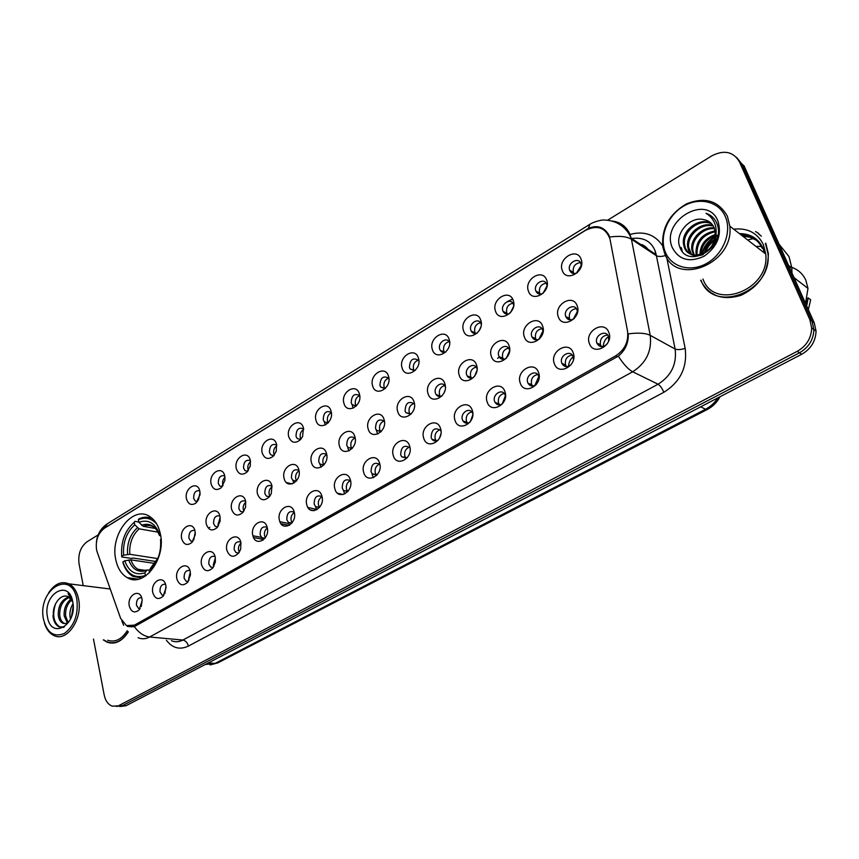 <?xml version="1.0" encoding="UTF-8"?>
<svg xmlns="http://www.w3.org/2000/svg" width="859" height="859" viewBox="0 0 859 859"><rect width="100%" height="100%" fill="white"/><g stroke="black" fill="none" stroke-linecap="round" stroke-linejoin="round"><path stroke-width="1.29" d="M115.825 559.896C117.662 568.368 121.463 574.284 127.25 577.645C143.915 588.329 166.657 558.232 160.225 533.299C158.475 525.719 155.125 520.232 150.164 516.839C133.263 504.362 109.662 534.481 115.825 559.896M165.808 585.366L166.077 587.739L163.092 596.286C158.41 600.108 154.996 598.938 152.838 592.774C150.132 581.79 163.65 573.962 165.808 585.366M165.497 584.249C161.664 583.959 159.828 586.504 159.999 591.883L162.061 595.008L163.854 595.33M190.215 571.439L190.473 574.896L187.692 582.241C182.838 586.439 179.252 585.366 176.922 579.03C174.098 567.949 187.949 559.939 190.215 571.439M189.957 570.505C185.92 569.979 183.966 572.524 184.116 578.161L186.113 581.232L188.196 581.586M215.233 557.158L215.384 561.926L212.989 567.724C207.964 572.427 204.174 571.503 201.607 564.932C198.665 553.776 212.86 545.562 215.233 557.158M215.04 556.439C210.788 555.644 208.716 558.189 208.834 564.095L210.745 567.09L213.161 567.488M240.885 542.512L240.692 549.051L239.124 552.509C233.916 558.071 229.847 557.405 226.916 550.49C223.834 539.248 238.394 530.819 240.885 542.512M240.767 542.05C236.3 540.945 234.099 543.489 234.174 549.674L236 552.573L238.748 553.035L236 552.584M267.203 527.49C270.467 538.98 255.348 547.484 252.868 535.672C249.658 524.334 264.593 515.69 267.203 527.49M267.16 527.319L267.074 527.254C262.425 525.923 260.116 528.468 260.159 534.878L261.877 537.68L265.012 538.206M294.207 512.071C297.611 523.657 282.096 532.387 279.497 520.468C276.147 509.054 291.469 500.174 294.207 512.071M294.25 512.243L294.079 512.082C289.225 510.514 286.809 513.059 286.809 519.706L288.409 522.379L291.953 522.97M321.921 496.255C325.486 507.927 309.551 516.893 306.824 504.877C303.324 493.356 319.054 484.251 321.921 496.255M319.634 507.325L318.474 505.113C317.851 501.291 319.054 498.521 322.061 496.824L321.803 496.545C316.746 494.698 314.201 497.232 314.169 504.136L315.629 506.66L319.623 507.336M350.386 480.009C354.101 491.767 337.737 500.98 334.881 488.857C331.23 477.25 347.38 467.908 350.386 480.009M350.612 480.997L350.279 480.6C345.017 478.452 342.344 480.976 342.247 488.159L343.568 490.5L348.035 491.273M379.624 463.323C383.501 475.177 366.696 484.637 363.69 472.407C359.878 460.714 376.467 451.115 379.624 463.323M379.946 464.816L379.528 464.257C374.062 461.766 371.249 464.268 371.077 471.741L372.237 473.889L377.219 474.759M409.657 446.175C413.716 458.126 396.439 467.854 393.293 455.517C389.31 443.727 406.35 433.859 409.657 446.175M410.076 448.258L409.582 447.496C403.923 444.629 400.96 447.088 400.702 454.883L401.69 456.784L407.23 457.772M440.538 428.544C444.769 440.603 427.009 450.599 423.712 438.154C419.546 426.268 437.07 416.132 440.538 428.544M441.032 431.315L440.484 430.295C434.622 427.009 431.508 429.425 431.143 437.553L431.948 439.185C433.612 441.204 435.663 441.58 438.101 440.291M472.289 410.419C476.713 422.574 458.448 432.85 454.991 420.298C450.642 408.326 468.649 397.9 472.289 410.419M472.837 413.974L472.246 412.642C469.068 406.801 460.059 413.362 462.443 419.74L463.055 421.06C464.848 423.444 467.113 423.852 469.852 422.295M504.963 391.768C509.58 404.02 490.779 414.607 487.15 401.937C482.608 389.868 501.141 379.141 504.963 391.768M505.511 396.246L504.92 394.506C501.892 388.096 492.057 394.753 494.623 401.421L495.052 402.399C496.974 405.19 499.476 405.641 502.558 403.741M538.572 372.581C543.414 384.929 524.054 395.816 520.253 383.05C515.497 370.884 534.577 359.846 538.572 372.581M539.055 378.143L538.518 375.866C535.705 368.865 524.978 375.587 527.737 382.577L527.984 383.178C530.035 386.443 532.805 386.904 536.263 384.585M573.189 352.824C578.236 365.268 558.318 376.489 554.323 363.593C549.352 351.342 568.991 339.981 573.189 352.824M573.468 359.706L573.093 356.71C570.548 349.087 558.844 355.862 561.818 363.174L561.893 363.368C564.127 367.19 567.176 367.641 571.063 364.731M608.838 332.476C614.121 345.017 593.59 356.582 589.403 343.568C584.217 331.22 604.435 319.516 608.838 332.476M608.623 341.163L608.537 336.588C605.992 328.986 594.052 335.536 596.822 342.956L596.908 343.203C599.539 347.508 602.954 347.755 607.152 343.933M141.993 598.959L142.197 600.42L139.147 609.922C134.616 613.466 131.341 612.22 129.333 606.186C126.745 595.287 139.942 587.653 141.993 598.959M141.638 597.671C137.998 597.596 136.28 600.14 136.463 605.284L138.578 608.462L140.103 608.73M195.025 531.087L195.283 534.599L191.933 542.469C187.241 545.98 183.847 544.789 181.754 538.904C178.93 528.027 192.76 519.759 195.025 531.087M194.875 530.497C190.784 529.906 188.797 532.451 188.916 538.142L190.709 541.009L192.803 541.471M220.001 516.356L220.172 520.994L217.08 527.673C212.216 531.506 208.662 530.411 206.396 524.377C203.454 513.403 217.628 504.931 220.001 516.356M219.915 516.001C215.62 515.132 213.515 517.676 213.59 523.636L215.298 526.417L217.703 526.943M245.62 501.248L245.556 507.239L242.947 512.394C237.9 516.688 234.142 515.711 231.672 509.473C228.591 498.424 243.129 489.737 245.62 501.248M245.599 501.162C241.089 499.981 238.856 502.515 238.888 508.764L240.499 511.438L243.247 512.039L240.499 511.438M271.895 485.754L271.315 493.506L269.705 496.416C264.432 501.495 260.395 500.754 257.582 494.193C254.371 483.059 269.275 474.157 271.895 485.754M271.938 485.969L271.938 485.969C267.224 484.455 264.851 486.967 264.83 493.506L266.333 496.072L269.436 496.749M298.846 469.862C302.25 481.233 286.766 490.242 284.157 478.527C280.807 467.307 296.108 458.158 298.846 469.862M298.975 470.421L298.889 470.335C293.993 468.574 291.502 471.086 291.437 477.872L292.822 480.299L296.312 481.061M326.506 453.552C330.071 465.009 314.169 474.265 311.441 462.443C307.941 451.136 323.639 441.751 326.506 453.552M326.721 454.497L326.56 454.314C321.47 452.274 318.861 454.776 318.743 461.82L319.999 464.085L323.897 464.955M354.907 436.802C358.632 448.355 342.301 457.847 339.434 445.928C335.783 434.536 351.9 424.904 354.907 436.802M355.207 438.187L354.971 437.886C349.688 435.545 346.95 438.026 346.757 445.338L347.874 447.421L352.222 448.419M384.08 419.6C387.967 431.239 371.195 441 368.189 428.974C364.366 417.495 380.924 407.606 384.08 419.6M384.467 421.49L384.145 421.05C378.669 418.354 375.802 420.813 375.533 428.426L376.5 430.295L381.321 431.422M414.049 401.926C418.108 413.662 400.874 423.691 397.717 411.558C393.733 399.993 410.742 389.836 414.049 401.926M414.51 404.396L414.124 403.762C408.454 400.702 405.448 403.129 405.094 411.042L405.888 412.674L411.225 413.952M444.855 383.769C449.096 395.58 431.368 405.899 428.072 393.669C423.906 382.019 441.386 371.571 444.855 383.769M445.37 386.883L444.93 386.035C441.816 380.483 433.204 387.033 435.459 393.197L436.093 394.549C437.596 396.568 439.55 397.051 441.966 395.988M476.53 365.086C480.954 377.004 462.733 387.602 459.264 375.265C454.926 363.529 472.89 352.791 476.53 365.086M477.067 368.962L476.595 367.824C473.599 361.757 464.247 368.425 466.684 374.835L467.146 375.888C468.735 378.239 470.882 378.776 473.588 377.498M509.108 345.876C513.725 357.881 494.977 368.79 491.348 356.356C486.806 344.523 505.296 333.485 509.108 345.876M509.634 350.601L509.162 349.119C506.338 342.516 496.169 349.269 498.778 355.97L499.079 356.689C500.754 359.395 503.106 359.985 506.134 358.461M542.63 326.109C547.462 338.21 528.167 349.43 524.355 336.889C519.62 324.97 538.636 313.61 542.63 326.109M543.081 331.81L542.641 329.888C540.043 322.716 528.994 329.566 531.796 336.556L531.946 336.911C533.697 340.035 536.263 340.669 539.656 338.833M577.141 305.761C582.187 317.948 562.323 329.512 558.329 316.853C553.379 304.859 572.953 293.155 577.141 305.761M577.42 312.579L577.044 309.959C574.564 302.432 562.828 309.347 565.78 316.541L565.78 316.574C567.627 320.128 570.44 320.804 574.209 318.582M199.803 491.037L200.061 494.591L196.12 502.934C191.621 505.822 188.432 504.555 186.553 499.1C183.719 488.395 197.527 479.891 199.803 491.037M199.739 490.79C195.605 490.145 193.586 492.69 193.672 498.435L195.283 501.098L197.366 501.656M224.747 475.865L224.918 480.406L221.128 487.815C216.479 490.908 213.15 489.673 211.164 484.132C208.2 473.352 222.363 464.633 224.747 475.865C220.409 474.941 218.261 477.486 218.315 483.488L219.829 486.065L222.213 486.699M250.313 460.317L250.323 465.965L246.801 472.278C241.991 475.607 238.512 474.447 236.386 468.789C233.304 457.922 247.822 448.989 250.313 460.317M250.377 460.585C245.846 459.361 243.569 461.884 243.569 468.176L244.998 470.635L247.693 471.366M276.544 444.361L276.244 451.276L273.194 456.279C268.201 459.93 264.551 458.856 262.253 453.047C259.042 442.117 273.924 432.947 276.544 444.361M276.673 444.941C271.938 443.373 269.533 445.885 269.458 452.468L270.778 454.808L273.817 455.635M303.442 427.997L302.615 436.415L300.425 439.701C295.206 443.867 291.319 442.943 288.785 436.909C285.435 425.892 300.704 416.486 303.442 427.997M303.646 428.92L303.646 428.92C298.707 426.977 296.172 429.468 296.022 436.361L297.225 438.552L300.618 439.497L297.225 438.552M331.059 411.203C334.613 422.456 318.753 431.98 316.015 420.352C312.504 409.249 328.181 399.607 331.059 411.203M331.338 412.513L331.252 412.427C326.141 410.215 323.478 412.685 323.274 419.836L324.348 421.866L328.127 422.929M359.395 393.97C363.121 405.298 346.821 415.08 343.954 403.354C340.304 392.176 356.378 382.266 359.395 393.97M359.749 395.72L359.599 395.516C354.295 393.003 351.514 395.451 351.234 402.882L352.179 404.707L356.356 405.92M388.504 376.263C392.391 387.677 375.651 397.728 372.645 385.906C368.833 374.642 385.347 364.474 388.504 376.263M388.923 378.508L388.697 378.175C383.221 375.319 380.312 377.756 379.957 385.466L380.752 387.087L385.358 388.44M418.408 358.074C422.456 369.574 405.265 379.903 402.119 367.985C398.125 356.635 415.09 346.188 418.408 358.074M419.192 361.671L418.601 360.383C412.943 357.172 409.893 359.567 409.442 367.588L410.087 368.962L415.155 370.487M449.139 339.38C453.369 350.966 435.696 361.585 432.388 349.57C428.233 338.145 445.671 327.397 449.139 339.38M449.654 342.816L449.321 342.118C446.369 336.374 437.435 343.031 439.744 349.216L440.238 350.322C441.58 352.308 443.427 352.888 445.778 352.04M480.729 320.16C485.152 331.842 466.974 342.752 463.516 330.64C459.168 319.129 477.089 308.091 480.729 320.16M481.255 324.305L480.89 323.371C478.076 317.121 468.402 323.897 470.882 330.328L471.226 331.144C472.633 333.432 474.64 334.065 477.26 333.056M513.22 300.403C517.837 312.161 499.143 323.392 495.514 311.173C490.972 299.587 509.408 288.227 513.22 300.403M513.725 305.332L513.338 304.097C510.708 297.343 500.239 304.215 502.902 310.915L503.095 311.409C504.544 314.018 506.735 314.716 509.655 313.524M546.657 280.066C551.478 291.91 532.236 303.463 528.435 291.147C523.689 279.476 542.652 267.793 546.657 280.066M547.076 285.886L546.721 284.286C544.305 277.006 532.988 283.964 535.833 290.943L535.887 291.094C537.38 294.046 539.742 294.83 542.985 293.424M581.06 259.139C586.106 271.068 566.296 282.965 562.301 270.542C557.351 258.795 576.872 246.769 581.06 259.139M581.328 265.936L580.942 263.584C578.504 256.315 566.961 263.112 569.646 270.188L569.71 270.392C571.289 273.559 573.823 274.332 577.323 272.711M372.119 474.662L373.558 477.636M343.235 490.135L344.835 493.925M315.382 506.413L316.842 509.774M288.248 522.24L289.558 525.203M261.791 537.616L262.951 540.214M376.188 429.876L377.692 434.063M347.906 448.355L349.044 450.868M319.838 463.914L321.126 467.232M292.747 480.213L293.907 483.145M352.04 404.525L353.232 408.165M324.272 421.78L325.389 425.022M164.885 593.515L165.959 586.246M189.087 580.104L188.636 578.805L190.344 572.158M213.902 566.328L213.322 564.793L215.351 557.781M239.339 552.165L238.619 550.436C238.093 547.398 238.888 544.939 241.003 543.06M265.42 537.627L264.561 535.715C264.003 532.419 264.926 529.853 267.321 528.006M292.178 522.68L291.169 520.608C290.578 517.054 291.631 514.391 294.326 512.598M347.68 491.412L346.499 489.211C345.844 485.206 347.143 482.371 350.375 480.707M376.736 475.317L375.276 472.879C374.588 468.692 375.984 465.793 379.453 464.182M406.039 458.244L404.825 456.097C404.117 451.727 405.62 448.763 409.335 447.206M436.404 440.968L435.202 438.863C434.461 434.278 436.082 431.25 440.066 429.768M467.597 423.197L466.426 421.146C465.653 416.347 467.403 413.254 471.666 411.848M499.67 404.9L498.521 402.925C497.726 397.9 499.616 394.743 504.179 393.443M532.644 386.067L531.549 384.177C530.733 378.905 532.763 375.684 537.648 374.513M566.575 366.664L565.533 364.882C564.696 359.352 566.897 356.077 572.126 355.046M601.483 346.671L600.441 344.781C599.786 339.058 602.18 335.794 607.646 335.01M141.252 606.561L142.165 600.044M193.747 540L195.218 532.193M218.508 525.772L218.036 524.484L220.194 517.376M243.881 511.148L243.301 509.677C242.775 506.595 243.612 504.104 245.814 502.225M269.898 496.137L269.189 494.494C268.631 491.155 269.597 488.567 272.088 486.72M296.591 480.718L295.754 478.925C295.163 475.328 296.269 472.633 299.061 470.85M323.961 464.88L323.005 462.947C322.393 459.082 323.639 456.301 326.742 454.604M351.975 448.505L350.977 446.562C350.332 442.482 351.696 439.625 355.057 437.993M380.902 431.862L379.689 429.725C379.023 425.463 380.483 422.542 384.08 420.964M410.183 414.306L409.185 412.438C408.487 407.982 410.054 404.997 413.909 403.472M440.463 396.493L439.486 394.678C438.756 390.007 440.452 386.958 444.565 385.519M471.57 378.164L470.625 376.414C469.873 371.539 471.698 368.425 476.101 367.072M503.557 359.309L502.644 357.645C501.871 352.534 503.836 349.355 508.539 348.12M536.435 339.896L535.576 338.339C534.781 332.981 536.896 329.749 541.932 328.632M570.247 319.902L569.463 318.453C568.669 312.837 570.956 309.551 576.314 308.596M198.375 500.174L200.04 492.551M223.072 485.507L222.728 484.487C222.223 481.609 222.986 479.215 224.994 477.303M248.391 470.442L247.94 469.239C247.413 466.115 248.283 463.613 250.57 461.723M274.354 454.98L273.796 453.606C273.237 450.234 274.236 447.625 276.802 445.767M300.961 439.089L300.306 437.575C299.716 433.945 300.854 431.239 303.732 429.446M328.267 422.768L327.504 421.135C326.892 417.238 328.181 414.435 331.359 412.739M356.249 405.953L355.422 404.256C354.778 400.111 356.206 397.234 359.685 395.623M384.896 388.579L384.07 386.937C383.404 382.599 384.939 379.657 388.655 378.11M414.306 370.734L413.501 369.145C412.803 364.613 414.446 361.607 418.419 360.125M444.5 352.394L443.727 350.869C443.008 346.134 444.779 343.063 449.021 341.657M475.532 333.528L474.791 332.089C474.05 327.129 475.95 323.993 480.482 322.694M507.422 314.126L506.724 312.773C505.972 307.586 508.013 304.397 512.844 303.206M540.204 294.143L539.57 292.919C538.797 287.475 540.987 284.232 546.141 283.169M573.919 273.57L573.297 272.282C572.674 266.655 575.058 263.412 580.426 262.575M97.228 552.187L96.552 549.706C95.413 540.332 98.033 533.181 104.411 528.242L585.494 230.362C597.284 224.671 605.434 227.485 609.933 238.791L627.532 331.048C628.745 341.624 624.772 349.903 615.635 355.884L134.423 625.137L126.466 625.599L120.647 618.459L97.228 552.187M512.608 299.018L506.917 301.81M103.305 639.88L107.225 642.231C115.181 644.787 122.214 641.329 128.345 631.848M111.649 642.865L112.701 643.144M700.676 280.335C708.75 295.84 722.14 300.865 740.823 295.389C759.023 286.766 768.204 272.818 768.343 253.523L765.766 243.183M709.598 291.502L712.401 293.864M96.466 541.782C97.228 536.177 99.569 531.828 103.467 528.714L588.351 228.451C596.908 224.779 603.63 226.787 608.537 234.453L609.675 237.041C619.468 235.699 626.726 236.44 631.44 239.253L650.22 335.343C652.056 350.923 646.204 363.067 632.675 371.775L149.638 637.002C143.958 636.283 138.857 632.815 134.326 626.608L127.357 626.404L131.953 626.845M762.577 248.122C758.057 238.899 750.498 234.174 739.889 233.97M706.603 289.333L704.423 286.187M93.481 639.042L104.197 694.985C105.474 700.933 108.213 704.67 112.4 706.195L122.558 705.604L116.309 706.431L122.558 705.604L799.482 352.802C808.727 347.444 813.527 339.681 813.87 329.512L812.077 321.32L741.746 163.822L736.539 157.38M110.521 643.069L109.49 642.607M618.33 356.141C623.473 364.205 628.251 369.413 632.675 371.775L658.069 384.22C671.276 375.855 676.967 364.13 675.12 349.033L650.22 335.343C645.538 333.034 638.205 332.54 628.23 333.893C628.67 342.827 625.373 350.236 618.33 356.141L134.326 626.608M119.047 705.475L797.238 351.331C806.515 345.952 811.326 338.156 811.669 327.955L809.876 319.731L739.416 161.76C733.285 151.571 724.062 149.616 711.746 155.887L607.646 220.194M98.151 534.91L87.07 541.761C80.596 546.764 77.922 554.087 79.039 563.719L83.237 585.623M758.744 233.487L755.566 231.533M756.478 240.337L750.014 237.245L742.702 236.15M119.809 706.549L126.037 705.722L801.705 354.262C810.928 348.926 815.706 341.195 816.05 331.069L814.268 322.898L744.066 165.873L741.746 163.822L812.077 321.32L813.87 329.512C813.527 339.681 808.727 347.444 799.482 352.802L122.558 705.604L126.037 705.722M762.244 248.315C757.885 239.382 750.594 234.722 740.361 234.335M208.909 527.813L209.821 527.265M497.554 358.31L498.66 357.655M76.859 599.442C71.651 568.368 37.184 589.499 43.476 619.156C47.041 632.9 54.02 637.646 64.425 633.416C74.346 625.953 78.491 614.636 76.859 599.442M44.475 623.183C46.429 629.497 49.693 633.663 54.246 635.681C67.174 642.092 82.958 618.63 78.577 599.088C77.009 591.518 73.756 586.429 68.817 583.819C61.365 580.845 54.654 583.83 48.652 592.796M70.535 619.071L69.987 616.429C69.568 611.962 70.588 607.732 73.036 603.737M71.469 616.794L73.198 606.229M67.281 622.839L64.157 615.839C63.759 608.677 66.068 603.093 71.093 599.067M68.097 622.324L65.617 615.989C65.209 609.396 67.227 604.027 71.673 599.872M69.525 621.014C67.195 623.419 64.897 624.106 62.621 623.076C60.227 621.787 58.777 619.178 58.272 615.248C58.058 605.863 61.494 599.775 68.591 596.994M64.962 623.527L64.103 623.215C61.698 621.927 60.248 619.318 59.743 615.398C59.454 606.583 62.621 600.57 69.235 597.37M72.822 602.202L68.699 597.059C61.311 592.323 51.927 604.811 53.483 615.538M47.449 616.805C50.874 640.427 77.707 625.041 72.757 601.869C68.881 578.3 42.649 594.235 47.449 616.805M72.553 600.87L68.065 593.644L72.661 601.397M112.722 642.854L113.785 643.037M103.789 639.923L107.289 641.952C115.16 644.486 122.118 641.061 128.184 631.698M107.676 640.256C115.042 642.65 121.57 639.461 127.272 630.699M63.663 627.392L59.754 626.898C53.559 622.678 52.131 615.044 55.47 603.984M64.404 626.887L59.003 626.823C55.556 624.976 53.526 621.25 52.947 615.656M725.34 216.608C718.79 201.231 698.882 196.711 683.141 206.407C667.303 215.877 659.068 237.03 665.306 252.052C671.308 267.203 690.722 272.7 707.011 263.219C723.396 253.974 732.126 231.844 725.34 216.608M727.412 216.275C718.5 200.662 704.82 196.55 686.373 203.916C669.075 214.192 661.237 228.612 662.869 247.177L664.63 253.308C675.818 287.035 734.327 264.003 729.828 226.175L727.412 216.275M702.973 279.025C713.979 311.237 770.244 289.998 765.734 254.006L763.361 244.557C757.38 232.832 747.502 227.71 733.726 229.192M761.353 236.15L758.465 233.788M735.325 228.988L733.844 229.278M791.934 272.947L791.869 268.04L789.002 256.573L779.113 244.278M753.429 238.577L747.62 239.962M805.527 303.356L807.986 288.431L805.817 280.141C802.66 273.452 797.517 269.039 790.398 266.881M761.342 246.479L755.888 246.372M693.535 254.94L691.839 249.744C690.067 238.555 702.834 226.1 714.259 228.011M694.233 255.048L692.869 250.474C691.173 239.575 703.21 227.377 714.505 228.687M690.947 254.2L688.51 250.227L687.672 246.834C685.675 234.464 701.202 221.171 713.024 225.584M691.57 254.425L688.725 247.564C686.77 235.495 701.62 222.384 713.367 226.153M714.505 239.328L715.246 232.102L714.097 227.635C712.068 223.19 708.654 220.527 703.854 219.636C689.766 215.813 674.605 234.056 679.673 246.64C686.932 270.188 726.263 247.811 717.179 224.22L716.728 223.072C714.548 218.207 710.973 214.943 705.991 213.29C710.661 216.017 713.786 220.054 715.386 225.402C716.631 229.911 716.342 234.55 714.505 239.328L714.344 239.886C710.49 255.724 688.456 260.481 684.301 247.295L683.463 243.881C681.262 230.362 699.58 216.414 711.435 223.565M716.041 233.09C716.481 238.587 715.042 243.516 711.735 247.897M703.285 254.575C694.845 257.389 688.864 255.209 685.353 248.026L684.526 244.622C682.368 231.393 699.978 217.585 711.864 224.038M704.359 252.782C705.754 247.091 709.126 242.635 714.484 239.403M705.797 251.87C707.258 247.478 709.985 243.87 713.979 241.057M699.945 254.618C700.203 244.858 705.325 238.147 715.322 234.507M700.923 254.328C701.545 245.47 706.323 239.21 715.257 235.559M696.488 255.144L695.951 252.632C696.209 240.627 702.576 233.38 715.075 230.921M697.293 255.091L696.982 253.351C697.089 241.808 703.167 234.604 715.203 231.737M672.414 247.854C679.115 260.009 689.67 262.811 704.079 256.24C717.426 246.737 722.043 234.979 717.931 220.988C706.839 192.803 659.937 221.3 672.414 247.854M805.871 304.129L806.687 300.188M808.33 309.627L810.66 299.78L808.201 297.923L807.17 298.481M806.676 305.911L808.201 297.923M712.605 293.542L715.719 295.528M701.008 280.141C712.659 314.448 772.638 292.017 767.978 253.588L765.423 243.376M801.318 283.287L798.526 281.129M705.991 213.29L711.456 216.167M682.261 251.397L681.412 247.768M702.447 253.749C704.337 246.78 708.525 241.282 715.01 237.256M716.105 236.644L717.63 235.903M681.531 250.409L680.876 247.403M701.803 254.017C703.65 246.533 708.095 240.703 715.139 236.536M716.148 236.01L717.759 235.269M292.167 483.918L286.423 482.543M480.782 327.107L479.064 330.865M513.521 306.545L510.493 312.644M547.065 285.843L542.952 293.445M581.318 265.345L576.432 273.151M261.512 537.369L252.89 535.758M253.545 537.573L262.392 539.216M288.656 523.507L279.905 521.724M281 523.722L289.247 525.386M316.584 509.398L307.93 507.476M310.282 509.859L314.093 510.697M343.171 494.537L337.48 493.163M444.865 390.727L444.103 392.767M476.906 370.626L474.64 376.188M509.612 350.816L506.284 358.3M542.963 330.94L538.894 339.273M577.398 311.495L573.286 319.172M256.24 540.698L255.488 540.171M440.903 433.924L439.54 438.111M472.804 414.822L470.367 421.619M505.403 395.774L502.161 404.009M538.765 376.51L534.878 385.487M573.114 356.753C570.247 359.33 568.722 362.519 568.54 366.331M608.827 337.587L608.193 336.707C605.101 339.294 603.437 342.569 603.179 346.531M145.794 575.841L145.45 575.476C134.852 578.891 127.315 574.37 122.858 561.915L124.759 560.787C128.786 571.75 135.507 575.766 144.892 572.835L146.996 570.022L149.283 570.129M154.964 563.461L130.922 559.853L124.759 560.787M156.231 561.55L133.091 558.028L131.513 558.436L121.795 556.965L121.71 556.331C120.679 541.986 124.856 530.626 134.229 522.283L134.906 521.327L138.857 522.047M152.397 518.589C148.113 516.635 143.657 516.699 139.04 518.793L138.363 519.738C145.375 516.796 151.495 518.224 156.725 524.033M122.858 561.915L122.944 562.548C124.909 569.055 128.238 573.651 132.92 576.325L141.875 578.053M160.225 533.267L159.302 533.815C155.007 522.884 148.21 519.051 138.911 522.304L138.363 519.738M149.606 572.62L149.122 570.365C157.669 562.838 161.471 552.541 160.536 539.473L161.062 539.162M144.892 572.835L145.45 575.476M138.911 522.304L143.281 526.309L155.565 528.5M160.73 536.048L159.409 535.329L159.302 533.815M151.281 567.531L149.122 570.365M160.536 539.473L160.773 542.48M134.229 522.283L134.766 524.838C126.488 532.322 122.762 542.448 123.61 555.193L121.71 556.331M158.067 532.161L139.137 528.833L134.766 524.838M123.61 555.193L129.773 554.28L157.777 558.597M134.423 625.137L136.806 625.373M615.635 355.884L617.428 356.786M630.001 234.432C644.089 230.706 654.977 234.507 662.654 245.824M631.182 238.093L629.797 238.351M97.969 554.302L96.938 551.285M612.123 221.042C620.606 222.062 626.598 226.604 630.098 234.657L631.44 239.253L656.405 255.724L655.073 251.268M588.351 228.451L589.95 224.274L591.368 223.447C590.423 223.684 599.528 219.582 604.736 220.033C615.409 220.559 623.537 225.251 629.132 234.099L631.204 238.201L656.179 254.715L655.32 251.408C651.39 241.282 643.498 236.987 631.655 238.501M123.685 625.288L121.828 621.078M171.446 640.707C175.161 642.296 178.983 642.07 182.881 640.041L149.638 637.002C145.697 639.096 141.853 639.332 138.116 637.711M589.768 224.382L107.654 523.571L103.467 528.714M133.424 626.877L133.113 626.254M666.681 257.378L685.16 348.4C687.49 367.265 680.382 381.901 663.846 392.284L188.422 646.075C179.799 650.113 172.455 648.169 166.388 640.256M739.416 161.76L741.746 163.822M797.238 351.331L801.705 354.262M809.876 319.731L814.268 322.898M685.16 348.4C680.811 349.742 677.472 349.957 675.12 349.033L656.405 255.724C658.531 256.798 661.602 256.712 665.618 255.477M188.422 646.075C187.412 642.629 185.565 640.61 182.881 640.041L658.069 384.22C660.195 385.573 662.117 388.268 663.846 392.284M205.301 664.49L215.051 663.416L208.34 662.912M720.014 396.761C717.018 402.345 712.798 406.565 707.354 409.442L217.778 662.912L215.051 663.416L705.572 409.238L700.654 406.833M707.354 409.442L705.572 409.238C710.597 406.586 714.699 402.807 717.888 397.867M764.585 253.104L762.921 247.929C758.239 238.415 750.412 233.648 739.438 233.616M756.349 240.219C752.269 237.428 747.631 236 742.412 235.924M755.501 239.511C751.249 236.289 746.299 234.647 740.662 234.571M130.922 559.853C132.426 564.288 134.799 567.455 138.041 569.334L143.7 570.763M159.409 535.329C155.597 525.88 149.627 522.497 141.51 525.214M150.636 568.057L158.035 558.006M128.71 559.971C132.318 569.463 138.224 572.985 146.417 570.526M155.715 528.661L153.965 527.147C150.636 525.096 147.072 524.817 143.281 526.309M137.365 527.737C130.171 534.352 126.896 543.242 127.551 554.388M139.137 528.833C132.286 535.168 129.172 543.65 129.773 554.28M138.482 579.17L127.25 577.645M163.908 595.244L162.061 595.008M188.239 581.522L186.113 581.232M213.182 567.466L210.745 567.09M264.969 538.26L261.877 537.68M291.867 523.088L288.409 522.379M319.462 507.519L315.629 506.66M347.809 491.541L343.568 490.5M376.425 475.006L372.237 473.889M405.813 457.997L401.69 456.784M435.996 440.484L431.948 439.185M467.038 422.456L463.055 421.06M498.95 403.891L495.052 402.399M531.796 384.768L527.984 383.178M565.609 365.075L561.893 363.368M140.167 608.634L138.578 608.462M192.867 541.385L190.709 541.009M217.757 526.878L215.298 526.417M269.404 496.76L266.333 496.072M296.258 481.126L292.822 480.299M323.789 465.084L319.999 464.085M352.04 448.613L347.874 447.421M380.655 431.583L376.5 430.295M409.979 414.059L405.888 412.674M440.119 396.02L436.093 394.549M471.086 377.466L467.146 375.888M502.944 358.364L499.079 356.689M535.715 338.704L531.946 336.911M197.452 501.549L195.283 501.098M222.288 486.613L219.829 486.065M247.746 471.301L244.998 470.635M273.838 455.603L270.778 454.808M328.063 422.993L324.348 421.866M356.238 406.049L352.179 404.707M384.864 388.547L380.752 387.087M414.145 370.519L410.087 368.962M444.221 351.975L440.238 350.322M475.134 332.895L471.226 331.144M506.928 313.267L503.095 311.409M539.635 293.069L535.887 291.094M573.297 272.282L569.646 270.188M569.463 318.453L565.78 316.541M600.441 344.781L596.822 342.956M96.455 541.825C97.335 534.169 100.933 528.167 107.257 523.818M811.669 327.955L816.05 331.069M648.115 249.389C645.581 246.361 643.026 244.675 640.46 244.321M217.778 662.912L210.111 664.93M110.231 589.006L68.817 583.819M64.103 623.215L62.621 623.076M59.754 626.898L59.003 626.823M696.982 253.351L695.951 252.632M692.869 250.474L691.839 249.744M688.725 247.564L687.672 246.834M684.526 244.622L683.463 243.881M807.986 288.431L794.038 277.661M791.869 268.04L788.583 265.452M765.734 254.006L729.828 226.175M145.697 570.44L138.041 569.334L142.261 570.752L146.996 570.022"/></g></svg>
